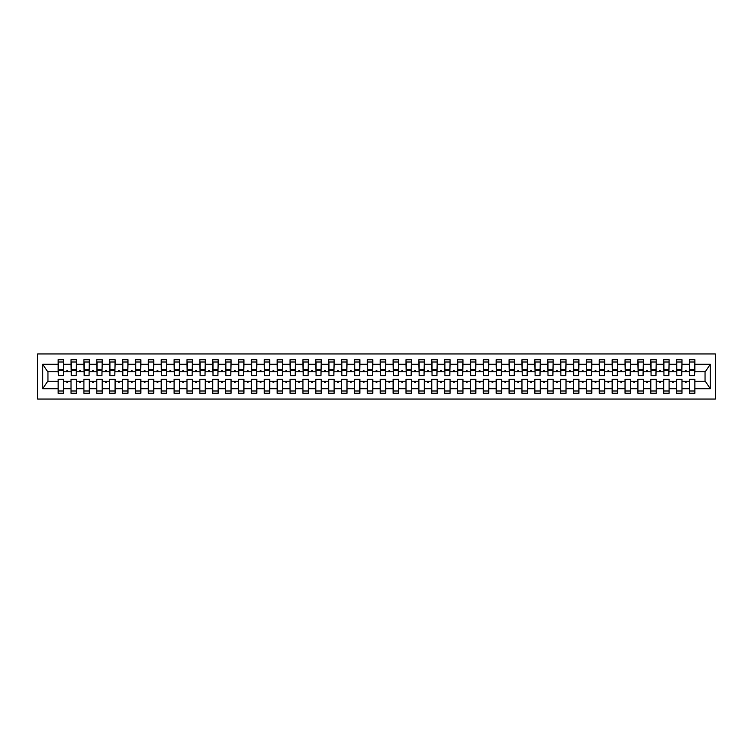 <?xml version="1.0" encoding="UTF-8"?>
<svg xmlns="http://www.w3.org/2000/svg" width="753" height="753" viewBox="0 0 753 753"><rect width="100%" height="100%" fill="white"/><g stroke="black" fill="none" stroke-linecap="round" stroke-linejoin="round"><path stroke-width="1.13" d="M37.65 399.043L715.35 399.043L715.35 353.957L37.65 353.957L37.65 399.043M694.605 373.667L694.868 371.737L705.307 371.737L710.248 364.292L710.248 388.708L694.868 388.708L694.868 379.333L689.456 379.333L689.456 381.263L681.983 381.263L681.983 379.333L676.57 379.333L676.57 381.263L669.097 381.263L669.097 379.333L663.685 379.333L663.685 381.263L656.211 381.263L656.211 379.333L650.799 379.333L650.799 381.263L643.326 381.263L643.326 379.333L637.913 379.333L637.913 381.263L630.44 381.263L630.44 379.333L625.037 379.333L625.037 381.263L617.564 381.263L617.564 379.333L612.151 379.333L612.151 381.263L604.678 381.263L604.678 379.333L599.266 379.333L599.266 381.263L591.792 381.263L591.792 379.333L586.38 379.333L586.38 381.263L578.906 381.263L578.906 379.333L573.494 379.333L573.494 381.263L566.021 381.263L566.021 379.333L560.609 379.333L560.609 381.263L553.144 381.263L553.144 379.333L547.732 379.333L547.732 381.263L540.259 381.263L540.259 379.333L534.846 379.333L534.846 381.263L527.373 381.263L527.373 379.333L521.961 379.333L521.961 381.263L514.487 381.263L514.487 379.333L509.075 379.333L509.075 381.263L501.602 381.263L501.602 379.333L496.189 379.333L496.189 381.263L488.716 381.263L488.716 379.333L483.313 379.333L483.313 381.263L475.84 381.263L475.84 379.333L470.427 379.333L470.427 381.263L462.954 381.263L462.954 379.333L457.542 379.333L457.542 381.263L450.068 381.263L450.068 379.333L444.656 379.333L444.656 381.263L437.182 381.263L437.182 379.333L431.77 379.333L431.77 381.263L424.297 381.263L424.297 379.333L418.884 379.333L418.884 381.263L411.42 381.263L411.42 379.333L406.008 379.333L406.008 381.263L398.535 381.263L398.535 379.333L393.122 379.333L393.122 381.263L385.649 381.263L385.649 379.333L380.237 379.333L380.237 381.263L372.763 381.263L372.763 379.333L367.351 379.333L367.351 381.263L359.878 381.263L359.878 379.333L354.465 379.333L354.465 381.263L346.992 381.263L346.992 379.333L341.58 379.333L341.58 381.263L334.116 381.263L334.116 379.333L328.703 379.333L328.703 381.263L321.23 381.263L321.23 379.333L315.818 379.333L315.818 381.263L308.344 381.263L308.344 379.333L302.932 379.333L302.932 381.263L295.458 381.263L295.458 379.333L290.046 379.333L290.046 381.263L282.573 381.263L282.573 379.333L277.16 379.333L277.16 381.263L269.687 381.263L269.687 379.333L264.284 379.333L264.284 381.263L256.811 381.263L256.811 379.333L251.398 379.333L251.398 381.263L243.925 381.263L243.925 379.333L238.513 379.333L238.513 381.263L231.039 381.263L231.039 379.333L225.627 379.333L225.627 381.263L218.154 381.263L218.154 379.333L212.741 379.333L212.741 381.263L205.268 381.263L205.268 379.333L199.856 379.333L199.856 381.263L192.392 381.263L192.392 379.333L186.979 379.333L186.979 381.263L179.506 381.263L179.506 379.333L174.094 379.333L174.094 381.263L166.62 381.263L166.62 379.333L161.208 379.333L161.208 381.263L153.734 381.263L153.734 379.333L148.322 379.333L148.322 381.263L140.849 381.263L140.849 379.333L135.436 379.333L135.436 381.263L127.963 381.263L127.963 379.333L122.56 379.333L122.56 381.263L115.087 381.263L115.087 379.333L109.674 379.333L109.674 381.263L102.201 381.263L102.201 379.333L96.789 379.333L96.789 381.263L89.315 381.263L89.315 379.333L83.903 379.333L83.903 381.263L76.43 381.263L76.43 379.333L71.017 379.333L71.017 381.263L63.544 381.263L63.544 393.245L58.132 393.245L58.132 381.263L47.693 381.263L42.752 388.708L42.752 364.292L47.693 371.737L58.132 371.737L58.132 364.292L42.752 364.292M694.868 388.708L694.868 393.245L689.456 393.245L689.456 381.263M694.868 371.737L694.868 359.755L689.456 359.755L689.456 364.292L681.983 364.292L681.719 373.667M689.71 373.667L689.456 364.292M689.456 388.708L681.983 388.708L681.983 393.245L676.57 393.245L676.57 381.263M681.983 364.292L681.983 359.755L676.57 359.755L676.57 364.292L669.097 364.292L668.843 373.667M676.825 373.667L676.57 364.292M676.57 388.708L669.097 388.708L669.097 393.245L663.685 393.245L663.685 381.263M669.097 364.292L669.097 359.755L663.685 359.755L663.685 364.292L656.211 364.292L655.957 373.667M663.939 373.667L663.685 364.292M663.685 388.708L656.211 388.708L656.211 393.245L650.799 393.245L650.799 381.263M656.211 364.292L656.211 359.755L650.799 359.755L650.799 364.292L643.326 364.292L643.071 373.667M651.063 373.667L650.799 364.292M650.799 388.708L643.326 388.708L643.326 393.245L637.913 393.245L637.913 381.263M643.326 364.292L643.326 359.755L637.913 359.755L637.913 364.292L630.44 364.292L630.186 373.667M638.177 373.667L637.913 364.292M637.913 388.708L630.44 388.708L630.44 393.245L625.037 393.245L625.037 381.263M630.44 364.292L630.44 359.755L625.037 359.755L625.037 364.292L617.564 364.292L617.3 373.667M625.291 373.667L625.037 364.292M625.037 388.708L617.564 388.708L617.564 393.245L612.151 393.245L612.151 381.263M617.564 364.292L617.564 359.755L612.151 359.755L612.151 364.292L604.678 364.292L604.414 373.667M612.405 373.667L612.151 364.292M612.151 388.708L604.678 388.708L604.678 393.245L599.266 393.245L599.266 381.263M604.678 364.292L604.678 359.755L599.266 359.755L599.266 364.292L591.792 364.292L591.538 373.667M599.52 373.667L599.266 364.292M599.266 388.708L591.792 388.708L591.792 393.245L586.38 393.245L586.38 381.263M591.792 364.292L591.792 359.755L586.38 359.755L586.38 364.292L578.906 364.292L578.652 373.667M586.634 373.667L586.38 364.292M586.38 388.708L578.906 388.708L578.906 393.245L573.494 393.245L573.494 381.263M578.906 364.292L578.906 359.755L573.494 359.755L573.494 364.292L566.021 364.292L565.767 373.667M573.758 373.667L573.494 364.292M573.494 388.708L566.021 388.708L566.021 393.245L560.609 393.245L560.609 381.263M566.021 364.292L566.021 359.755L560.609 359.755L560.609 364.292L553.144 364.292L552.881 373.667M560.872 373.667L560.609 364.292M560.609 388.708L553.144 388.708L553.144 393.245L547.732 393.245L547.732 381.263M553.144 364.292L553.144 359.755L547.732 359.755L547.732 364.292L540.259 364.292L539.995 373.667M547.986 373.667L547.732 364.292M547.732 388.708L540.259 388.708L540.259 393.245L534.846 393.245L534.846 381.263M540.259 364.292L540.259 359.755L534.846 359.755L534.846 364.292L527.373 364.292L527.119 373.667M535.101 373.667L534.846 364.292M534.846 388.708L527.373 388.708L527.373 393.245L521.961 393.245L521.961 381.263M527.373 364.292L527.373 359.755L521.961 359.755L521.961 364.292L514.487 364.292L514.233 373.667M522.215 373.667L521.961 364.292M521.961 388.708L514.487 388.708L514.487 393.245L509.075 393.245L509.075 381.263M514.487 364.292L514.487 359.755L509.075 359.755L509.075 364.292L501.602 364.292L501.347 373.667M509.339 373.667L509.075 364.292M509.075 388.708L501.602 388.708L501.602 393.245L496.189 393.245L496.189 381.263M501.602 364.292L501.602 359.755L496.189 359.755L496.189 364.292L488.716 364.292L488.462 373.667M496.453 373.667L496.189 364.292M496.189 388.708L488.716 388.708L488.716 393.245L483.313 393.245L483.313 381.263M488.716 364.292L488.716 359.755L483.313 359.755L483.313 364.292L475.84 364.292L475.576 373.667M483.567 373.667L483.313 364.292M483.313 388.708L475.84 388.708L475.84 393.245L470.427 393.245L470.427 381.263M475.84 364.292L475.84 359.755L470.427 359.755L470.427 364.292L462.954 364.292L462.69 373.667M470.681 373.667L470.427 364.292M470.427 388.708L462.954 388.708L462.954 393.245L457.542 393.245L457.542 381.263M462.954 364.292L462.954 359.755L457.542 359.755L457.542 364.292L450.068 364.292L449.814 373.667M457.796 373.667L457.542 364.292M457.542 388.708L450.068 388.708L450.068 393.245L444.656 393.245L444.656 381.263M450.068 364.292L450.068 359.755L444.656 359.755L444.656 364.292L437.182 364.292L436.928 373.667M444.91 373.667L444.656 364.292M444.656 388.708L437.182 388.708L437.182 393.245L431.77 393.245L431.77 381.263M437.182 364.292L437.182 359.755L431.77 359.755L431.77 364.292L424.297 364.292L424.043 373.667M432.034 373.667L431.77 364.292M431.77 388.708L424.297 388.708L424.297 393.245L418.884 393.245L418.884 381.263M424.297 364.292L424.297 359.755L418.884 359.755L418.884 364.292L411.42 364.292L411.157 373.667M419.148 373.667L418.884 364.292M418.884 388.708L411.42 388.708L411.42 393.245L406.008 393.245L406.008 381.263M411.42 364.292L411.42 359.755L406.008 359.755L406.008 364.292L398.535 364.292L398.271 373.667M406.262 373.667L406.008 364.292M406.008 388.708L398.535 388.708L398.535 393.245L393.122 393.245L393.122 381.263M398.535 364.292L398.535 359.755L393.122 359.755L393.122 364.292L385.649 364.292L385.385 373.667M393.377 373.667L393.122 364.292M393.122 388.708L385.649 388.708L385.649 393.245L380.237 393.245L380.237 381.263M385.649 364.292L385.649 359.755L380.237 359.755L380.237 364.292L372.763 364.292L372.509 373.667M380.491 373.667L380.237 364.292M380.237 388.708L372.763 388.708L372.763 393.245L367.351 393.245L367.351 381.263M372.763 364.292L372.763 359.755L367.351 359.755L367.351 364.292L359.878 364.292L359.623 373.667M367.615 373.667L367.351 364.292M367.351 388.708L359.878 388.708L359.878 393.245L354.465 393.245L354.465 381.263M359.878 364.292L359.878 359.755L354.465 359.755L354.465 364.292L346.992 364.292L346.738 373.667M354.729 373.667L354.465 364.292M354.465 388.708L346.992 388.708L346.992 393.245L341.58 393.245L341.58 381.263M346.992 364.292L346.992 359.755L341.58 359.755L341.58 364.292L334.116 364.292L333.852 373.667M341.843 373.667L341.58 364.292M341.58 388.708L334.116 388.708L334.116 393.245L328.703 393.245L328.703 381.263M334.116 364.292L334.116 359.755L328.703 359.755L328.703 364.292L321.23 364.292L320.966 373.667M328.957 373.667L328.703 364.292M328.703 388.708L321.23 388.708L321.23 393.245L315.818 393.245L315.818 381.263M321.23 364.292L321.23 359.755L315.818 359.755L315.818 364.292L308.344 364.292L308.09 373.667M316.072 373.667L315.818 364.292M315.818 388.708L308.344 388.708L308.344 393.245L302.932 393.245L302.932 381.263M308.344 364.292L308.344 359.755L302.932 359.755L302.932 364.292L295.458 364.292L295.204 373.667M303.186 373.667L302.932 364.292M302.932 388.708L295.458 388.708L295.458 393.245L290.046 393.245L290.046 381.263M295.458 364.292L295.458 359.755L290.046 359.755L290.046 364.292L282.573 364.292L282.319 373.667M290.31 373.667L290.046 364.292M290.046 388.708L282.573 388.708L282.573 393.245L277.16 393.245L277.16 381.263M282.573 364.292L282.573 359.755L277.16 359.755L277.16 364.292L269.687 364.292L269.433 373.667M277.424 373.667L277.16 364.292M277.16 388.708L269.687 388.708L269.687 393.245L264.284 393.245L264.284 381.263M269.687 364.292L269.687 359.755L264.284 359.755L264.284 364.292L256.811 364.292L256.547 373.667M264.538 373.667L264.284 364.292M264.284 388.708L256.811 388.708L256.811 393.245L251.398 393.245L251.398 381.263M256.811 364.292L256.811 359.755L251.398 359.755L251.398 364.292L243.925 364.292L243.661 373.667M251.653 373.667L251.398 364.292M251.398 388.708L243.925 388.708L243.925 393.245L238.513 393.245L238.513 381.263M243.925 364.292L243.925 359.755L238.513 359.755L238.513 364.292L231.039 364.292L230.785 373.667M238.767 373.667L238.513 364.292M238.513 388.708L231.039 388.708L231.039 393.245L225.627 393.245L225.627 381.263M231.039 364.292L231.039 359.755L225.627 359.755L225.627 364.292L218.154 364.292L217.899 373.667M225.881 373.667L225.627 364.292M225.627 388.708L218.154 388.708L218.154 393.245L212.741 393.245L212.741 381.263M218.154 364.292L218.154 359.755L212.741 359.755L212.741 364.292L205.268 364.292L205.014 373.667M213.005 373.667L212.741 364.292M212.741 388.708L205.268 388.708L205.268 393.245L199.856 393.245L199.856 381.263M205.268 364.292L205.268 359.755L199.856 359.755L199.856 364.292L192.392 364.292L192.128 373.667M200.119 373.667L199.856 364.292M199.856 388.708L192.392 388.708L192.392 393.245L186.979 393.245L186.979 381.263M192.392 364.292L192.392 359.755L186.979 359.755L186.979 364.292L179.506 364.292L179.242 373.667M187.233 373.667L186.979 364.292M186.979 388.708L179.506 388.708L179.506 393.245L174.094 393.245L174.094 381.263M179.506 364.292L179.506 359.755L174.094 359.755L174.094 364.292L166.62 364.292L166.366 373.667M174.348 373.667L174.094 364.292M174.094 388.708L166.62 388.708L166.62 393.245L161.208 393.245L161.208 381.263M166.62 364.292L166.62 359.755L161.208 359.755L161.208 364.292L153.734 364.292L153.48 373.667M161.462 373.667L161.208 364.292M161.208 388.708L153.734 388.708L153.734 393.245L148.322 393.245L148.322 381.263M153.734 364.292L153.734 359.755L148.322 359.755L148.322 364.292L140.849 364.292L140.595 373.667M148.586 373.667L148.322 364.292M148.322 388.708L140.849 388.708L140.849 393.245L135.436 393.245L135.436 381.263M140.849 364.292L140.849 359.755L135.436 359.755L135.436 364.292L127.963 364.292L127.709 373.667M135.7 373.667L135.436 364.292M135.436 388.708L127.963 388.708L127.963 393.245L122.56 393.245L122.56 381.263M127.963 364.292L127.963 359.755L122.56 359.755L122.56 364.292L115.087 364.292L114.823 373.667M122.814 373.667L122.56 364.292M122.56 388.708L115.087 388.708L115.087 393.245L109.674 393.245L109.674 381.263M115.087 364.292L115.087 359.755L109.674 359.755L109.674 364.292L102.201 364.292L101.937 373.667M109.929 373.667L109.674 364.292M109.674 388.708L102.201 388.708L102.201 393.245L96.789 393.245L96.789 381.263M102.201 364.292L102.201 359.755L96.789 359.755L96.789 364.292L89.315 364.292L89.061 373.667M97.043 373.667L96.789 364.292M96.789 388.708L89.315 388.708L89.315 393.245L83.903 393.245L83.903 381.263M89.315 364.292L89.315 359.755L83.903 359.755L83.903 364.292L76.43 364.292L76.175 373.667M84.157 373.667L83.903 364.292M83.903 388.708L76.43 388.708L76.43 393.245L71.017 393.245L71.017 381.263M76.43 364.292L76.43 359.755L71.017 359.755L71.017 364.292L63.544 364.292L63.544 359.755L58.132 359.755L58.132 364.292M71.281 373.667L71.017 364.292M63.544 381.263L63.544 379.333L58.132 379.333L58.132 381.263M58.132 371.737L58.395 373.667M681.983 388.708L681.983 381.263M669.097 388.708L669.097 381.263M656.211 388.708L656.211 381.263M643.326 388.708L643.326 381.263M630.44 388.708L630.44 381.263M617.564 388.708L617.564 381.263M604.678 388.708L604.678 381.263M591.792 388.708L591.792 381.263M578.906 388.708L578.906 381.263M566.021 388.708L566.021 381.263M553.144 388.708L553.144 381.263M540.259 388.708L540.259 381.263M527.373 388.708L527.373 381.263M514.487 388.708L514.487 381.263M501.602 388.708L501.602 381.263M488.716 388.708L488.716 381.263M475.84 388.708L475.84 381.263M462.954 388.708L462.954 381.263M450.068 388.708L450.068 381.263M437.182 388.708L437.182 381.263M424.297 388.708L424.297 381.263M411.42 388.708L411.42 381.263M398.535 388.708L398.535 381.263M385.649 388.708L385.649 381.263M372.763 388.708L372.763 381.263M359.878 388.708L359.878 381.263M346.992 388.708L346.992 381.263M334.116 388.708L334.116 381.263M321.23 388.708L321.23 381.263M308.344 388.708L308.344 381.263M295.458 388.708L295.458 381.263M282.573 388.708L282.573 381.263M269.687 388.708L269.687 381.263M256.811 388.708L256.811 381.263M243.925 388.708L243.925 381.263M231.039 388.708L231.039 381.263M218.154 388.708L218.154 381.263M205.268 388.708L205.268 381.263M192.392 388.708L192.392 381.263M179.506 388.708L179.506 381.263M166.62 388.708L166.62 381.263M153.734 388.708L153.734 381.263M140.849 388.708L140.849 381.263M127.963 388.708L127.963 381.263M115.087 388.708L115.087 381.263M102.201 388.708L102.201 381.263M89.315 388.708L89.315 381.263M76.43 388.708L76.43 381.263M710.248 364.292L694.868 364.292M71.017 388.708L63.544 388.708M58.132 388.708L42.752 388.708M684.929 371.737L686.51 371.737L686.039 370.448L685.39 370.448L684.929 371.737L681.983 371.737M689.456 371.737L686.51 371.737M684.929 381.263L685.39 382.552L686.039 382.552L686.51 381.263M672.043 371.737L673.624 371.737L673.154 370.448L672.514 370.448L672.043 371.737L669.097 371.737M676.57 371.737L673.624 371.737M672.043 381.263L672.514 382.552L673.154 382.552L673.624 381.263M659.157 371.737L660.739 371.737L660.268 370.448L659.628 370.448L659.157 371.737L656.211 371.737M663.685 371.737L660.739 371.737M659.157 381.263L659.628 382.552L660.268 382.552L660.739 381.263M646.272 371.737L647.853 371.737L647.382 370.448L646.742 370.448L646.272 371.737L643.326 371.737M650.799 371.737L647.853 371.737M646.272 381.263L646.742 382.552L647.382 382.552L647.853 381.263M633.386 371.737L634.967 371.737L634.506 370.448L633.857 370.448L633.386 371.737L630.44 371.737M637.913 371.737L634.967 371.737M633.386 381.263L633.857 382.552L634.506 382.552L634.967 381.263M620.51 371.737L622.091 371.737L621.62 370.448L620.971 370.448L620.51 371.737L617.564 371.737M625.037 371.737L622.091 371.737M620.51 381.263L620.971 382.552L621.62 382.552L622.091 381.263M607.624 371.737L609.205 371.737L608.735 370.448L608.095 370.448L607.624 371.737L604.678 371.737M612.151 371.737L609.205 371.737M607.624 381.263L608.095 382.552L608.735 382.552L609.205 381.263M594.738 371.737L596.32 371.737L595.849 370.448L595.209 370.448L594.738 371.737L591.792 371.737M599.266 371.737L596.32 371.737M594.738 381.263L595.209 382.552L595.849 382.552L596.32 381.263M581.853 371.737L583.434 371.737L582.963 370.448L582.323 370.448L581.853 371.737L578.906 371.737M586.38 371.737L583.434 371.737M581.853 381.263L582.323 382.552L582.963 382.552L583.434 381.263M568.967 371.737L570.548 371.737L570.087 370.448L569.437 370.448L568.967 371.737L566.021 371.737M573.494 371.737L570.548 371.737M568.967 381.263L569.437 382.552L570.087 382.552L570.548 381.263M556.081 371.737L557.672 371.737L557.201 370.448L556.552 370.448L556.081 371.737L553.144 371.737M560.609 371.737L557.672 371.737M556.081 381.263L556.552 382.552L557.201 382.552L557.672 381.263M543.205 371.737L544.786 371.737L544.315 370.448L543.666 370.448L543.205 371.737L540.259 371.737M547.732 371.737L544.786 371.737M543.205 381.263L543.666 382.552L544.315 382.552L544.786 381.263M530.319 371.737L531.9 371.737L531.43 370.448L530.79 370.448L530.319 371.737L527.373 371.737M534.846 371.737L531.9 371.737M530.319 381.263L530.79 382.552L531.43 382.552L531.9 381.263M517.433 371.737L519.015 371.737L518.544 370.448L517.904 370.448L517.433 371.737L514.487 371.737M521.961 371.737L519.015 371.737M517.433 381.263L517.904 382.552L518.544 382.552L519.015 381.263M504.548 371.737L506.129 371.737L505.658 370.448L505.018 370.448L504.548 371.737L501.602 371.737M509.075 371.737L506.129 371.737M504.548 381.263L505.018 382.552L505.658 382.552L506.129 381.263M491.662 371.737L493.243 371.737L492.782 370.448L492.133 370.448L491.662 371.737L488.716 371.737M496.189 371.737L493.243 371.737M491.662 381.263L492.133 382.552L492.782 382.552L493.243 381.263M478.786 371.737L480.367 371.737L479.896 370.448L479.247 370.448L478.786 371.737L475.84 371.737M483.313 371.737L480.367 371.737M478.786 381.263L479.247 382.552L479.896 382.552L480.367 381.263M465.9 371.737L467.481 371.737L467.011 370.448L466.371 370.448L465.9 371.737L462.954 371.737M470.427 371.737L467.481 371.737M465.9 381.263L466.371 382.552L467.011 382.552L467.481 381.263M453.014 371.737L454.596 371.737L454.125 370.448L453.485 370.448L453.014 371.737L450.068 371.737M457.542 371.737L454.596 371.737M453.014 381.263L453.485 382.552L454.125 382.552L454.596 381.263M440.129 371.737L441.71 371.737L441.239 370.448L440.599 370.448L440.129 371.737L437.182 371.737M444.656 371.737L441.71 371.737M440.129 381.263L440.599 382.552L441.239 382.552L441.71 381.263M427.243 371.737L428.824 371.737L428.363 370.448L427.713 370.448L427.243 371.737L424.297 371.737M431.77 371.737L428.824 371.737M427.243 381.263L427.713 382.552L428.363 382.552L428.824 381.263M414.357 371.737L415.948 371.737L415.477 370.448L414.828 370.448L414.357 371.737L411.42 371.737M418.884 371.737L415.948 371.737M414.357 381.263L414.828 382.552L415.477 382.552L415.948 381.263M401.481 371.737L403.062 371.737L402.591 370.448L401.942 370.448L401.481 371.737L398.535 371.737M406.008 371.737L403.062 371.737M401.481 381.263L401.942 382.552L402.591 382.552L403.062 381.263M388.595 371.737L390.176 371.737L389.706 370.448L389.066 370.448L388.595 371.737L385.649 371.737M393.122 371.737L390.176 371.737M388.595 381.263L389.066 382.552L389.706 382.552L390.176 381.263M375.709 371.737L377.291 371.737L376.82 370.448L376.18 370.448L375.709 371.737L372.763 371.737M380.237 371.737L377.291 371.737M375.709 381.263L376.18 382.552L376.82 382.552L377.291 381.263M362.824 371.737L364.405 371.737L363.934 370.448L363.294 370.448L362.824 371.737L359.878 371.737M367.351 371.737L364.405 371.737M362.824 381.263L363.294 382.552L363.934 382.552L364.405 381.263M349.938 371.737L351.519 371.737L351.058 370.448L350.409 370.448L349.938 371.737L346.992 371.737M354.465 371.737L351.519 371.737M349.938 381.263L350.409 382.552L351.058 382.552L351.519 381.263M337.052 371.737L338.643 371.737L338.172 370.448L337.523 370.448L337.052 371.737L334.116 371.737M341.58 371.737L338.643 371.737M337.052 381.263L337.523 382.552L338.172 382.552L338.643 381.263M324.176 371.737L325.757 371.737L325.287 370.448L324.637 370.448L324.176 371.737L321.23 371.737M328.703 371.737L325.757 371.737M324.176 381.263L324.637 382.552L325.287 382.552L325.757 381.263M311.29 371.737L312.871 371.737L312.401 370.448L311.761 370.448L311.29 371.737L308.344 371.737M315.818 371.737L312.871 371.737M311.29 381.263L311.761 382.552L312.401 382.552L312.871 381.263M298.404 371.737L299.986 371.737L299.515 370.448L298.875 370.448L298.404 371.737L295.458 371.737M302.932 371.737L299.986 371.737M298.404 381.263L298.875 382.552L299.515 382.552L299.986 381.263M285.519 371.737L287.1 371.737L286.629 370.448L285.989 370.448L285.519 371.737L282.573 371.737M290.046 371.737L287.1 371.737M285.519 381.263L285.989 382.552L286.629 382.552L287.1 381.263M272.633 371.737L274.214 371.737L273.753 370.448L273.104 370.448L272.633 371.737L269.687 371.737M277.16 371.737L274.214 371.737M272.633 381.263L273.104 382.552L273.753 382.552L274.214 381.263M259.757 371.737L261.338 371.737L260.867 370.448L260.218 370.448L259.757 371.737L256.811 371.737M264.284 371.737L261.338 371.737M259.757 381.263L260.218 382.552L260.867 382.552L261.338 381.263M246.871 371.737L248.452 371.737L247.982 370.448L247.342 370.448L246.871 371.737L243.925 371.737M251.398 371.737L248.452 371.737M246.871 381.263L247.342 382.552L247.982 382.552L248.452 381.263M233.985 371.737L235.567 371.737L235.096 370.448L234.456 370.448L233.985 371.737L231.039 371.737M238.513 371.737L235.567 371.737M233.985 381.263L234.456 382.552L235.096 382.552L235.567 381.263M221.1 371.737L222.681 371.737L222.21 370.448L221.57 370.448L221.1 371.737L218.154 371.737M225.627 371.737L222.681 371.737M221.1 381.263L221.57 382.552L222.21 382.552L222.681 381.263M208.214 371.737L209.795 371.737L209.334 370.448L208.685 370.448L208.214 371.737L205.268 371.737M212.741 371.737L209.795 371.737M208.214 381.263L208.685 382.552L209.334 382.552L209.795 381.263M195.328 371.737L196.919 371.737L196.448 370.448L195.799 370.448L195.328 371.737L192.392 371.737M199.856 371.737L196.919 371.737M195.328 381.263L195.799 382.552L196.448 382.552L196.919 381.263M182.452 371.737L184.033 371.737L183.563 370.448L182.913 370.448L182.452 371.737L179.506 371.737M186.979 371.737L184.033 371.737M182.452 381.263L182.913 382.552L183.563 382.552L184.033 381.263M169.566 371.737L171.147 371.737L170.677 370.448L170.037 370.448L169.566 371.737L166.62 371.737M174.094 371.737L171.147 371.737M169.566 381.263L170.037 382.552L170.677 382.552L171.147 381.263M156.68 371.737L158.262 371.737L157.791 370.448L157.151 370.448L156.68 371.737L153.734 371.737M161.208 371.737L158.262 371.737M156.68 381.263L157.151 382.552L157.791 382.552L158.262 381.263M143.795 371.737L145.376 371.737L144.905 370.448L144.265 370.448L143.795 371.737L140.849 371.737M148.322 371.737L145.376 371.737M143.795 381.263L144.265 382.552L144.905 382.552L145.376 381.263M130.909 371.737L132.49 371.737L132.029 370.448L131.38 370.448L130.909 371.737L127.963 371.737M135.436 371.737L132.49 371.737M130.909 381.263L131.38 382.552L132.029 382.552L132.49 381.263M118.033 371.737L119.614 371.737L119.143 370.448L118.494 370.448L118.033 371.737L115.087 371.737M122.56 371.737L119.614 371.737M118.033 381.263L118.494 382.552L119.143 382.552L119.614 381.263M105.147 371.737L106.728 371.737L106.258 370.448L105.618 370.448L105.147 371.737L102.201 371.737M109.674 371.737L106.728 371.737M105.147 381.263L105.618 382.552L106.258 382.552L106.728 381.263M92.261 371.737L93.843 371.737L93.372 370.448L92.732 370.448L92.261 371.737L89.315 371.737M96.789 371.737L93.843 371.737M92.261 381.263L92.732 382.552L93.372 382.552L93.843 381.263M79.376 371.737L80.957 371.737L80.486 370.448L79.846 370.448L79.376 371.737L76.43 371.737M83.903 371.737L80.957 371.737M79.376 381.263L79.846 382.552L80.486 382.552L80.957 381.263M66.49 371.737L68.071 371.737L67.61 370.448L66.961 370.448L66.49 371.737L63.544 371.737L63.544 364.292M71.017 371.737L68.071 371.737M66.49 381.263L66.961 382.552L67.61 382.552L68.071 381.263M63.544 371.737L63.29 373.667M710.248 388.708L705.307 381.263L694.868 381.263M47.957 371.737L47.957 381.263M705.043 381.263L705.043 371.737M58.395 370.504L58.395 362.005L63.544 362.005L63.29 375.662L58.395 375.662L58.395 370.504L63.29 370.504M58.132 390.995L63.544 390.995M71.281 370.504L71.281 362.005L76.43 362.005L76.175 375.662L71.281 375.662L71.281 370.504L76.175 370.504M71.017 390.995L76.43 390.995M84.157 370.504L84.157 362.005L89.315 362.005L89.061 375.662L84.157 375.662L84.157 370.504L89.061 370.504M83.903 390.995L89.315 390.995M97.043 370.504L97.043 362.005L102.201 362.005L101.937 375.662L97.043 375.662L97.043 370.504L101.937 370.504M96.789 390.995L102.201 390.995M109.929 370.504L109.929 362.005L115.087 362.005L114.823 375.662L109.929 375.662L109.929 370.504L114.823 370.504M109.674 390.995L115.087 390.995M122.814 370.504L122.814 362.005L127.963 362.005L127.709 375.662L122.814 375.662L122.814 370.504L127.709 370.504M122.56 390.995L127.963 390.995M135.7 370.504L135.7 362.005L140.849 362.005L140.595 375.662L135.7 375.662L135.7 370.504L140.595 370.504M135.436 390.995L140.849 390.995M148.586 370.504L148.586 362.005L153.734 362.005L153.48 375.662L148.586 375.662L148.586 370.504L153.48 370.504M148.322 390.995L153.734 390.995M161.462 370.504L161.462 362.005L166.62 362.005L166.366 375.662L161.462 375.662L161.462 370.504L166.366 370.504M161.208 390.995L166.62 390.995M174.348 370.504L174.348 362.005L179.506 362.005L179.242 375.662L174.348 375.662L174.348 370.504L179.242 370.504M174.094 390.995L179.506 390.995M187.233 370.504L187.233 362.005L192.392 362.005L192.128 375.662L187.233 375.662L187.233 370.504L192.128 370.504M186.979 390.995L192.392 390.995M200.119 370.504L200.119 362.005L205.268 362.005L205.014 375.662L200.119 375.662L200.119 370.504L205.014 370.504M199.856 390.995L205.268 390.995M213.005 370.504L213.005 362.005L218.154 362.005L217.899 375.662L213.005 375.662L213.005 370.504L217.899 370.504M212.741 390.995L218.154 390.995M225.881 370.504L225.881 362.005L231.039 362.005L230.785 375.662L225.881 375.662L225.881 370.504L230.785 370.504M225.627 390.995L231.039 390.995M238.767 370.504L238.767 362.005L243.925 362.005L243.661 375.662L238.767 375.662L238.767 370.504L243.661 370.504M238.513 390.995L243.925 390.995M251.653 370.504L251.653 362.005L256.811 362.005L256.547 375.662L251.653 375.662L251.653 370.504L256.547 370.504M251.398 390.995L256.811 390.995M264.538 370.504L264.538 362.005L269.687 362.005L269.433 375.662L264.538 375.662L264.538 370.504L269.433 370.504M264.284 390.995L269.687 390.995M277.424 370.504L277.424 362.005L282.573 362.005L282.319 375.662L277.424 375.662L277.424 370.504L282.319 370.504M277.16 390.995L282.573 390.995M290.31 370.504L290.31 362.005L295.458 362.005L295.204 375.662L290.31 375.662L290.31 370.504L295.204 370.504M290.046 390.995L295.458 390.995M303.186 370.504L303.186 362.005L308.344 362.005L308.09 375.662L303.186 375.662L303.186 370.504L308.09 370.504M302.932 390.995L308.344 390.995M316.072 370.504L316.072 362.005L321.23 362.005L320.966 375.662L316.072 375.662L316.072 370.504L320.966 370.504M315.818 390.995L321.23 390.995M328.957 370.504L328.957 362.005L334.116 362.005L333.852 375.662L328.957 375.662L328.957 370.504L333.852 370.504M328.703 390.995L334.116 390.995M341.843 370.504L341.843 362.005L346.992 362.005L346.738 375.662L341.843 375.662L341.843 370.504L346.738 370.504M341.58 390.995L346.992 390.995M354.729 370.504L354.729 362.005L359.878 362.005L359.623 375.662L354.729 375.662L354.729 370.504L359.623 370.504M354.465 390.995L359.878 390.995M367.615 370.504L367.615 362.005L372.763 362.005L372.509 375.662L367.615 375.662L367.615 370.504L372.509 370.504M367.351 390.995L372.763 390.995M380.491 370.504L380.491 362.005L385.649 362.005L385.385 375.662L380.491 375.662L380.491 370.504L385.385 370.504M380.237 390.995L385.649 390.995M393.377 370.504L393.377 362.005L398.535 362.005L398.271 375.662L393.377 375.662L393.377 370.504L398.271 370.504M393.122 390.995L398.535 390.995M406.262 370.504L406.262 362.005L411.42 362.005L411.157 375.662L406.262 375.662L406.262 370.504L411.157 370.504M406.008 390.995L411.42 390.995M419.148 370.504L419.148 362.005L424.297 362.005L424.043 375.662L419.148 375.662L419.148 370.504L424.043 370.504M418.884 390.995L424.297 390.995M432.034 370.504L432.034 362.005L437.182 362.005L436.928 375.662L432.034 375.662L432.034 370.504L436.928 370.504M431.77 390.995L437.182 390.995M444.91 370.504L444.91 362.005L450.068 362.005L449.814 375.662L444.91 375.662L444.91 370.504L449.814 370.504M444.656 390.995L450.068 390.995M457.796 370.504L457.796 362.005L462.954 362.005L462.69 375.662L457.796 375.662L457.796 370.504L462.69 370.504M457.542 390.995L462.954 390.995M470.681 370.504L470.681 362.005L475.84 362.005L475.576 375.662L470.681 375.662L470.681 370.504L475.576 370.504M470.427 390.995L475.84 390.995M483.567 370.504L483.567 362.005L488.716 362.005L488.462 375.662L483.567 375.662L483.567 370.504L488.462 370.504M483.313 390.995L488.716 390.995M496.453 370.504L496.453 362.005L501.602 362.005L501.347 375.662L496.453 375.662L496.453 370.504L501.347 370.504M496.189 390.995L501.602 390.995M509.339 370.504L509.339 362.005L514.487 362.005L514.233 375.662L509.339 375.662L509.339 370.504L514.233 370.504M509.075 390.995L514.487 390.995M522.215 370.504L522.215 362.005L527.373 362.005L527.119 375.662L522.215 375.662L522.215 370.504L527.119 370.504M521.961 390.995L527.373 390.995M535.101 370.504L535.101 362.005L540.259 362.005L539.995 375.662L535.101 375.662L535.101 370.504L539.995 370.504M534.846 390.995L540.259 390.995M547.986 370.504L547.986 362.005L553.144 362.005L552.881 375.662L547.986 375.662L547.986 370.504L552.881 370.504M547.732 390.995L553.144 390.995M560.872 370.504L560.872 362.005L566.021 362.005L565.767 375.662L560.872 375.662L560.872 370.504L565.767 370.504M560.609 390.995L566.021 390.995M573.758 370.504L573.758 362.005L578.906 362.005L578.652 375.662L573.758 375.662L573.758 370.504L578.652 370.504M573.494 390.995L578.906 390.995M586.634 370.504L586.634 362.005L591.792 362.005L591.538 375.662L586.634 375.662L586.634 370.504L591.538 370.504M586.38 390.995L591.792 390.995M599.52 370.504L599.52 362.005L604.678 362.005L604.414 375.662L599.52 375.662L599.52 370.504L604.414 370.504M599.266 390.995L604.678 390.995M612.405 370.504L612.405 362.005L617.564 362.005L617.3 375.662L612.405 375.662L612.405 370.504L617.3 370.504M612.151 390.995L617.564 390.995M625.291 370.504L625.291 362.005L630.44 362.005L630.186 375.662L625.291 375.662L625.291 370.504L630.186 370.504M625.037 390.995L630.44 390.995M638.177 370.504L638.177 362.005L643.326 362.005L643.071 375.662L638.177 375.662L638.177 370.504L643.071 370.504M637.913 390.995L643.326 390.995M651.063 370.504L651.063 362.005L656.211 362.005L655.957 375.662L651.063 375.662L651.063 370.504L655.957 370.504M650.799 390.995L656.211 390.995M663.939 370.504L663.939 362.005L669.097 362.005L668.843 375.662L663.939 375.662L663.939 370.504L668.843 370.504M663.685 390.995L669.097 390.995M676.825 370.504L676.825 362.005L681.983 362.005L681.719 375.662L676.825 375.662L676.825 370.504L681.719 370.504M676.57 390.995L681.983 390.995M689.71 370.504L689.71 362.005L694.868 362.005L694.605 375.662L689.71 375.662L689.71 370.504L694.605 370.504M689.456 390.995L694.868 390.995M58.395 369.732L63.29 369.732M71.281 369.732L76.175 369.732M84.157 369.732L89.061 369.732M97.043 369.732L101.937 369.732M109.929 369.732L114.823 369.732M122.814 369.732L127.709 369.732M135.7 369.732L140.595 369.732M148.586 369.732L153.48 369.732M161.462 369.732L166.366 369.732M174.348 369.732L179.242 369.732M187.233 369.732L192.128 369.732M200.119 369.732L205.014 369.732M213.005 369.732L217.899 369.732M225.881 369.732L230.785 369.732M238.767 369.732L243.661 369.732M251.653 369.732L256.547 369.732M264.538 369.732L269.433 369.732M277.424 369.732L282.319 369.732M290.31 369.732L295.204 369.732M303.186 369.732L308.09 369.732M316.072 369.732L320.966 369.732M328.957 369.732L333.852 369.732M341.843 369.732L346.738 369.732M354.729 369.732L359.623 369.732M367.615 369.732L372.509 369.732M380.491 369.732L385.385 369.732M393.377 369.732L398.271 369.732M406.262 369.732L411.157 369.732M419.148 369.732L424.043 369.732M432.034 369.732L436.928 369.732M444.91 369.732L449.814 369.732M457.796 369.732L462.69 369.732M470.681 369.732L475.576 369.732M483.567 369.732L488.462 369.732M496.453 369.732L501.347 369.732M509.339 369.732L514.233 369.732M522.215 369.732L527.119 369.732M535.101 369.732L539.995 369.732M547.986 369.732L552.881 369.732M560.872 369.732L565.767 369.732M573.758 369.732L578.652 369.732M586.634 369.732L591.538 369.732M599.52 369.732L604.414 369.732M612.405 369.732L617.3 369.732M625.291 369.732L630.186 369.732M638.177 369.732L643.071 369.732M651.063 369.732L655.957 369.732M663.939 369.732L668.843 369.732M676.825 369.732L681.719 369.732M689.71 369.732L694.605 369.732M58.395 369.544L63.29 369.544M71.281 369.544L76.175 369.544M84.157 369.544L89.061 369.544M97.043 369.544L101.937 369.544M109.929 369.544L114.823 369.544M122.814 369.544L127.709 369.544M135.7 369.544L140.595 369.544M148.586 369.544L153.48 369.544M161.462 369.544L166.366 369.544M174.348 369.544L179.242 369.544M187.233 369.544L192.128 369.544M200.119 369.544L205.014 369.544M213.005 369.544L217.899 369.544M225.881 369.544L230.785 369.544M238.767 369.544L243.661 369.544M251.653 369.544L256.547 369.544M264.538 369.544L269.433 369.544M277.424 369.544L282.319 369.544M290.31 369.544L295.204 369.544M303.186 369.544L308.09 369.544M316.072 369.544L320.966 369.544M328.957 369.544L333.852 369.544M341.843 369.544L346.738 369.544M354.729 369.544L359.623 369.544M367.615 369.544L372.509 369.544M380.491 369.544L385.385 369.544M393.377 369.544L398.271 369.544M406.262 369.544L411.157 369.544M419.148 369.544L424.043 369.544M432.034 369.544L436.928 369.544M444.91 369.544L449.814 369.544M457.796 369.544L462.69 369.544M470.681 369.544L475.576 369.544M483.567 369.544L488.462 369.544M496.453 369.544L501.347 369.544M509.339 369.544L514.233 369.544M522.215 369.544L527.119 369.544M535.101 369.544L539.995 369.544M547.986 369.544L552.881 369.544M560.872 369.544L565.767 369.544M573.758 369.544L578.652 369.544M586.634 369.544L591.538 369.544M599.52 369.544L604.414 369.544M612.405 369.544L617.3 369.544M625.291 369.544L630.186 369.544M638.177 369.544L643.071 369.544M651.063 369.544L655.957 369.544M663.939 369.544L668.843 369.544M676.825 369.544L681.719 369.544M689.71 369.544L694.605 369.544"/></g></svg>
